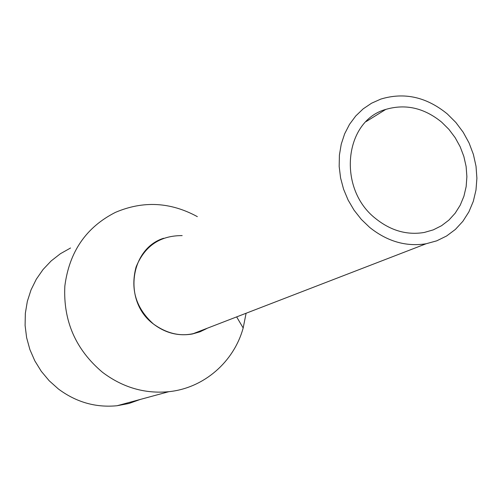 <?xml version="1.0" encoding="UTF-8"?>
<svg xmlns="http://www.w3.org/2000/svg" width="502" height="502" viewBox="0 0 502 502"><rect width="100%" height="100%" fill="white"/><g stroke="black" fill="none" stroke-linecap="round" stroke-linejoin="round"><path stroke-width="0.75" d="M369.654 227.393C387.268 241.462 406.08 246.915 426.104 243.765L436.753 240.828L446.598 235.996L455.377 229.433L462.869 221.313L468.893 211.863L473.298 201.352L475.984 190.057L476.9 178.266L476.028 166.287L473.392 154.421L469.075 142.976L463.183 132.233L455.86 122.469L447.301 113.929C426.462 96.924 404.298 91.979 380.792 99.095L371.568 103.211L363.153 108.878L355.742 115.975L349.517 124.352L344.642 133.821L341.241 144.162L339.402 155.143L339.176 166.495L340.582 177.953L343.588 189.241L348.124 200.078L354.086 210.212L361.321 219.387L369.654 227.393M163.652 238.249C129.685 248.854 122.946 301.677 153.48 324.035C165.378 333.077 178.335 336.39 192.354 333.993L200.097 331.778L207.295 328.226C189.172 338.116 171.232 336.723 153.48 324.035C136.004 308.316 130.2 289.328 136.055 267.07C144.62 246.024 159.994 235.538 182.17 235.601M375.672 218.596C390.851 230.738 407.066 235.356 424.309 232.451L433.27 229.872L441.547 225.712L448.92 220.089L455.201 213.168L460.246 205.136L463.923 196.213L466.157 186.631L466.885 176.635L466.113 166.482L463.848 156.436L460.165 146.741L455.151 137.648L448.932 129.384L441.666 122.162C424.159 107.892 405.528 103.644 385.768 109.411C344.152 120.856 337.099 188.714 375.672 218.596M246.093 313.248L243.175 327.975C233.926 361.798 204.032 388.121 168.835 391.685C144.808 393.97 122.701 387.513 102.508 372.302C75.689 349.668 63.133 320.929 64.84 286.09C69.276 251.791 86.149 227.211 115.454 212.365C143.158 200.562 170.46 201.992 197.355 216.651M70.562 248.001L60.403 253.717L51.179 260.921L43.084 269.474L36.313 279.2L31.024 289.905L27.334 301.357L25.338 313.311L25.1 325.503L26.625 337.67L29.882 349.536L34.807 360.831L41.289 371.317L49.183 380.748L58.314 388.918C76.116 402.209 95.706 407.812 117.073 405.735L128.97 403.476L140.309 399.429M192.354 333.993L426.104 243.765M366.14 121.572L385.768 109.411M236.649 316.894L243.175 327.975M117.073 405.735L168.835 391.685"/></g></svg>
